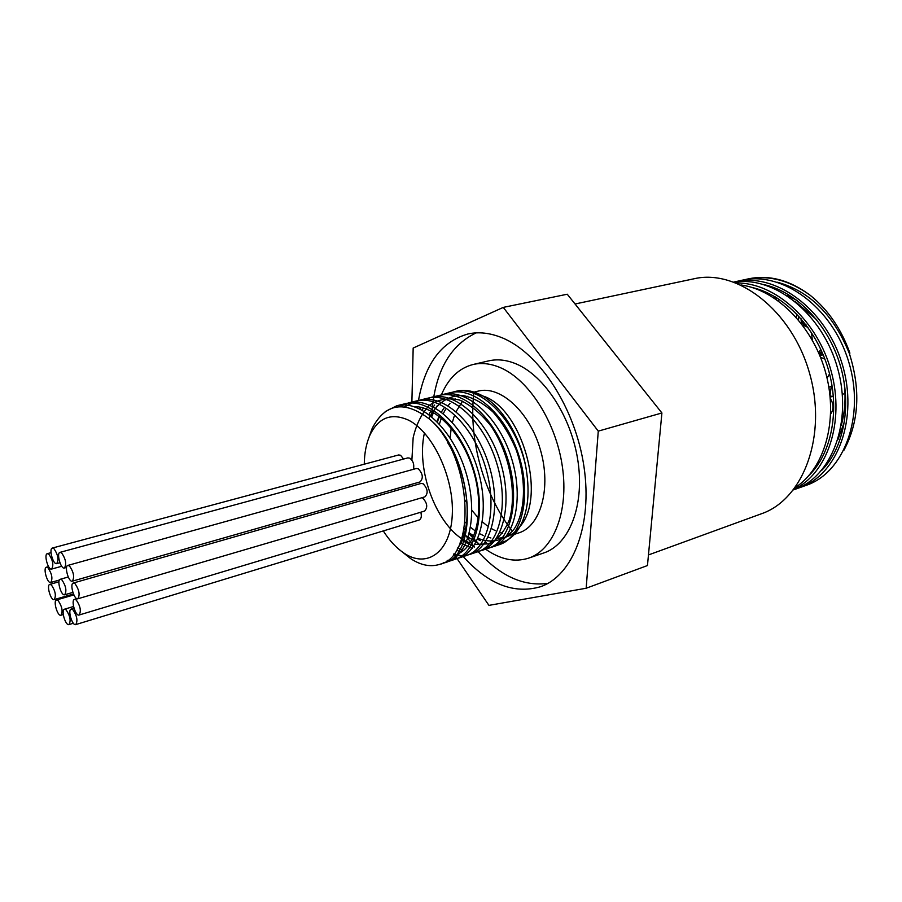 <?xml version="1.0" encoding="UTF-8"?>
<svg xmlns="http://www.w3.org/2000/svg" width="902" height="902" viewBox="0 0 902 902"><rect width="100%" height="100%" fill="white"/><g stroke="black" fill="none" stroke-linecap="round" stroke-linejoin="round"><path stroke-width="1.35" d="M465.872 535.754L478.285 543.342L469.164 533.984M495.536 545.609L499.268 544.684C521.57 537.908 531.909 497.047 519.056 456.108C506.496 415.089 474.272 386.281 450.042 392.753L442.555 394.58C466.706 388.119 498.919 417.074 511.535 458.261C524.457 499.358 514.208 540.343 491.985 547.086L486.302 548.281M460.099 542.824L472.344 548.495M484.645 549.205L488.433 548.258C510.622 541.527 520.815 500.486 507.86 459.31C495.232 418.054 463.019 389.01 438.913 395.482L435.192 396.643M421.042 407.354L419.858 408.899M456.367 550.231L461.362 552.024M473.651 552.836L477.485 551.889C499.55 545.191 509.574 503.981 496.551 462.557C483.822 421.042 451.643 391.784 427.638 398.233L423.917 399.406M462.546 556.489L466.413 555.553C488.343 548.89 498.197 507.522 485.096 465.838C472.276 424.075 440.131 394.602 416.239 401.007L404.626 406.791M447.189 560.48L455.206 559.251C477.011 552.644 486.685 511.107 473.505 469.164C460.595 427.153 428.495 397.444 404.705 403.814L400.826 405.066M441.822 563.558L443.863 562.983C480.518 555.576 473.336 454.8 429.577 419.137C404.412 400.082 385.289 403.171 372.188 428.394L368.952 437.425M447.719 442.747C469.502 476.696 473.37 528.29 457.382 548.495M414.018 406.577C436.038 406.171 462.399 434.121 473.313 470.382C484.385 506.608 477.722 542.936 460.121 552.791M411.887 460.11L413.161 437.695C416.363 424.019 421.832 413.161 429.566 405.122C438.406 399.27 448.373 397.557 459.468 400.003C470.754 405.009 481.33 413.781 491.207 426.33C509.743 453.954 517.094 493.191 509.461 519.541C504.613 531.425 497.825 539.52 489.076 543.827L474.802 544.413M470.066 542.948C439.905 532.338 415.258 473.697 424.425 432.926M428.912 418.551C436.455 403.341 448.689 394.896 463.369 395.606C473.415 397.748 483.314 403.228 493.044 412.034C502.267 422.553 509.957 435.08 516.113 449.624C526.757 479.661 525.607 511.603 514.106 529.079C504.759 540.817 491.658 543.917 477.936 538.246M473.73 535.957L469.412 532.981M465.364 529.598L464.192 528.504M437.402 421.899L439.421 416.566M443.592 408.707L444.111 407.952M443.57 408.696L441.382 412.056M439.116 416.329L436.951 421.448M385.131 411.707L396.869 405.731C420.569 399.36 452.657 429.239 465.612 471.43C478.861 513.531 469.299 555.204 447.572 561.766L443.626 562.701M399.8 406.622L408.493 402.89C432.306 396.508 464.429 426.139 477.305 468.07C490.462 509.934 480.721 551.415 458.87 558.034L453.007 559.195M414.379 402.089L419.971 400.093C443.908 393.678 476.053 423.083 488.85 464.767C501.918 506.372 492.018 547.672 470.043 554.347C464.812 556.027 459.298 556.015 453.514 554.324M425.812 399.27L431.336 397.331C455.375 390.882 487.554 420.061 500.26 461.497C513.261 502.842 503.181 543.985 481.082 550.694L475.32 551.889M463.504 550.434L457.652 548.01M422.057 410.038L423.478 407.997M437.075 396.497L442.555 394.591M474.508 546.939L461.181 540.005M429.014 414.537L430.806 410.974M433.321 406.87L434.651 405.009M448.204 393.768L453.661 391.874C480.518 383.666 517.556 421.888 526.069 468.397C530.534 495.536 527.433 516.575 516.767 531.537C511.986 537.739 506.304 541.572 499.708 543.027M486.37 542.7L485.05 542.339M480.439 540.636L477.519 539.216M473.392 536.746L469.232 533.713M465.229 530.218L464.079 529.113M437.335 421.832L439.364 416.521M465.116 522.123L466.458 523.498M470.596 527.343L475.501 531.12M479.638 533.691L483.517 535.608M488.016 537.254L490.891 537.964M496.28 538.584L505.447 537.265C511.084 535.405 515.989 531.763 520.161 526.328C546.984 495.739 521.739 407.693 482.818 395.978M482.266 395.775L475.512 394.039M455.149 398.831L453.729 399.913M449.963 403.476L448.046 405.776M445.362 409.722L443.288 413.567M441.337 418.111L439.432 424.03M526.08 468.397C520.172 433.343 498.051 400.623 475.906 392.765C469.119 390.216 462.681 389.687 456.581 391.164L455.127 391.558M437.166 405.821L435.7 408.211M433.501 412.485L431.754 416.713M463.121 533.499L464.135 534.356M465.319 500.272L467.089 503.248M471.904 510.34L478.263 517.906M482.401 521.92L487.339 525.911M491.443 528.606L495.356 530.692M499.753 532.462L502.707 533.319M507.849 534.153L511.84 534.198M514.433 534.322L518.808 532.89C540.749 526.227 551.517 487.993 540.456 449.963C529.688 411.853 500.294 385.143 478.161 391.118L474.091 392.122M467.552 396.339L466.075 397.568M462.557 401.176L456.074 411.605M454.213 416.239L452.387 422.339M451.203 428.1L450.132 437.977M53.917 548.596C58.044 554.719 58.968 559.725 56.691 563.615C53.173 564.968 48.64 548.675 52.361 548.055L53.917 548.596M52.361 548.055L398.628 454.958L400.556 455.251L403.589 459.039M48.866 554.223C52.936 560.277 53.849 565.238 51.628 569.072C48.178 570.414 43.679 554.279 47.321 553.67L48.866 554.223M61.618 552.903C65.801 559.071 66.725 564.122 64.403 568.046C60.829 569.433 56.228 552.994 60.017 552.351L61.618 552.903M60.017 552.351L407.884 457.878L409.858 458.182C413.229 460.956 414.424 464.654 413.432 469.299M75.001 583.628C79.218 589.829 80.165 594.88 77.843 598.781C74.235 600.236 69.465 583.729 73.299 583.03L75.001 583.628M73.299 583.03L421.065 483.438L423.162 483.765C427.762 488.749 428.36 493.101 424.943 496.833L77.843 598.781M69.522 565.982C73.739 572.184 74.674 577.246 72.34 581.17C68.721 582.602 64.031 566.084 67.864 565.407L69.522 565.982M67.864 565.407L416.284 468.51L418.325 468.815C422.925 473.798 423.512 478.161 420.073 481.916L72.34 581.17M72.893 609.718C77.008 615.841 77.955 620.802 75.745 624.59C72.25 626.044 67.447 609.797 71.168 609.076L72.893 609.718M420.828 512.212C421.843 516.316 421.29 518.909 419.171 520.003L75.745 624.59M76.242 599.988C80.425 606.167 81.372 611.173 79.105 615.017C75.531 616.483 70.728 600.078 74.516 599.368L76.242 599.988M421.854 497.746L422.767 498.107C427.334 503.057 427.931 507.375 424.594 511.073L79.105 615.017M66.117 609.842C70.176 615.919 71.123 620.824 68.958 624.579C65.53 626.011 60.784 609.91 64.425 609.211L66.117 609.842M51.414 584.97C55.417 590.979 56.341 595.861 54.199 599.604C50.828 600.969 46.25 585.015 49.824 584.383L51.414 584.97M58.145 600.585C62.159 606.618 63.095 611.5 60.953 615.232C57.57 616.63 52.902 600.642 56.499 599.977L58.145 600.585M61.877 579.862C65.981 585.973 66.917 590.945 64.685 594.768C61.189 596.177 56.533 579.941 60.242 579.276L61.877 579.862M409.519 484.926L410.218 486.55M47.964 567.764C51.989 573.796 52.902 578.701 50.737 582.478C47.344 583.831 42.811 567.82 46.419 567.2L47.964 567.764M795.305 487.486C824.09 469.051 838.42 421.448 826.176 374.567C814.123 327.64 777.423 290.049 741.004 284.964M736.46 283.002C775.37 282.461 817.855 320.875 831.317 371.782C845.095 422.621 827.033 474.001 793.895 489.38M793.839 489.763L794.651 489.47C831.464 477.09 852.965 422.463 837.597 368.253C822.624 313.975 774.728 275.719 734.239 282.157M733.924 282.033L734.859 281.83C775.337 272.133 825.51 308.529 842.028 363.495C859.008 418.348 837.552 475.016 799.882 487.599L797.402 488.422M799.882 487.599L806.298 485.31C844.013 472.693 865.537 416.205 848.635 361.601C832.174 306.849 782.079 270.679 741.568 280.342L740.903 280.499M744.274 279.812L746.946 279.169C768.143 274.76 789.227 280.139 810.188 295.281C828.07 309.724 841.307 329.005 849.909 353.133L849.312 353.358C860.846 389.608 859.042 421.91 843.9 450.278M747.555 279.034L748.356 278.865C769.09 274.558 789.701 280.026 810.188 295.281M849.312 353.358C833.64 314.888 809.68 291.177 777.434 282.236M821.474 470.596C843.832 448.362 852.221 405.348 840.145 365.006C828.126 324.641 797.097 292.282 764.907 284.852M809.117 475.309C831.757 453.131 840.337 409.542 828.081 368.557C815.893 327.55 784.402 294.706 751.952 287.456M816.513 465.128L818.666 463.549M838.014 439.443L844.565 421.313M797.097 300.445L786.995 295.439M762.664 290.76L760.95 290.816M453.841 553.896L488.929 605.377L586.176 588.239L647.456 565.543L661.91 412.969L598.274 431.133L503.282 307.39L413.172 348.048L411.887 402.281M503.282 307.39L567.257 294.221L661.91 412.969M586.176 588.239L598.274 431.133M832.456 352.806L832.941 354.385M824.248 357.417L823.481 355.512M821.508 350.912L820.008 353.573L822.398 352.919M820.933 353.325L820.944 354.407L822.556 354.96L819.828 355.557M820.944 354.407L819.512 354.802M818.633 352.727L820.752 349.254M830.032 395.752L831.847 396.418L830.144 396.936M828.859 387.161L831.294 386.428L829.998 395.538M842.321 394.208L843.471 393.96L842.333 394.309M833.403 396.328L830.156 397.015M831.847 396.418L833.38 396.091M806.038 324.821L804.099 324.664L801.337 322.149L800.999 318.632M796.342 317.425L796.782 314.031M798.901 316.343L798.439 319.872M776.847 297.852L776.239 299.396M778.708 299.024L778.471 300.986M773.893 297.829L775.269 296.893M776.137 297.412L774.717 298.37M830.686 413.984C833.91 409.271 833.786 404.085 830.28 398.436M827.044 378.107L829.558 373.89M824.902 359.131L820.516 357.248M812.319 340.043L811.496 332.556M807.944 327.37L802.554 325.07M817.573 463.335L820.256 461.023M841.262 425.349C845.095 411.605 845.997 396.981 843.99 381.456M816.682 319.714L794.989 301.279M764.287 291.414L762.1 291.335M402.348 551.99L410.624 558.609C420.76 565.295 430.446 567.211 439.691 564.37C477.654 556.5 471.893 455.149 429.577 419.137M364.261 464.192C364.431 452.917 366.336 443.186 369.978 434.989C378.502 417.547 391.276 412.575 408.313 420.061C432.712 431.878 454.349 477.992 452.274 515.042C450.572 552.295 426.917 568.891 403.825 553.005C396.294 547.92 389.45 540.557 383.282 530.928M473.764 393.824C468.499 439.759 483.923 494.634 512.404 531.323M648.459 554.944L761.457 513.757C803.468 499.46 827.619 435.362 809.444 372.842C791.731 310.187 737.284 268.616 694.078 278.763L575.059 303.997M485.22 548.901C500.058 559.465 514.512 562.555 528.583 558.158L543.793 552.949C568.88 544.684 584.395 506.642 578.137 462.343C572.026 418.066 544.876 375.852 516.169 363.912C506.541 359.887 497.397 358.872 488.726 360.868L473.054 364.498C458.926 368.196 448.362 378.321 441.36 394.907M528.583 558.158C553.512 549.949 568.835 511.705 562.431 467.044C556.184 422.407 528.989 379.776 500.385 367.666C490.778 363.574 481.668 362.514 473.054 364.498M476.132 332.883C448.722 346.064 433.885 374.138 431.607 417.107M463.414 532.281L474.26 547.142M477.992 551.505C500.204 576.051 523.521 586.672 547.954 583.357M418.483 400.499C425.034 363.63 441.585 341.441 468.127 333.932C478.748 331.643 489.978 332.894 501.828 337.675C539.103 352.535 575.386 407.896 583.966 466.638C592.749 525.426 572.77 575.634 540.602 586.706C514.005 594.418 488.129 584.27 462.974 556.263M820.143 352.896L818.858 353.257M803.502 321.608L801.337 322.149M805.621 324.269L804.099 324.664M481.724 395.471L475.906 392.765M520.138 526.373L516.778 531.537M59.904 562.724L56.691 563.615M51.008 552.678L47.321 553.67M61.708 566.276L51.628 569.072M66.579 567.437L64.403 568.046M74.009 608.23L71.168 609.076M76.873 598.669L74.516 599.368M73.558 606.505L64.425 609.211M73.344 623.248L68.958 624.579M58.934 581.79L49.824 584.383M73.468 594.001L54.199 599.604M73.874 594.914L56.499 599.977M63.264 614.544L60.953 615.232M68.259 577.009L60.242 579.276M72.882 592.388L64.685 594.768M48.561 566.614L46.419 567.2M59.419 580.02L50.737 582.478M794.651 489.47L793.501 489.876M741.568 280.353L734.859 281.819M403.825 553.005L410.624 558.609M369.978 434.989L372.188 428.405M456.581 391.164L453.661 391.874M438.902 395.471L431.336 397.32M427.638 398.222L420.433 399.981M416.239 401.007L409.046 402.766M404.716 403.825L396.869 405.731M499.268 544.684L491.985 547.097M488.444 548.269L481.082 550.694M477.485 551.877L470.562 554.166M466.413 555.542L459.231 557.921M455.206 559.251L447.584 561.766M443.863 562.995L439.691 564.37"/></g></svg>
